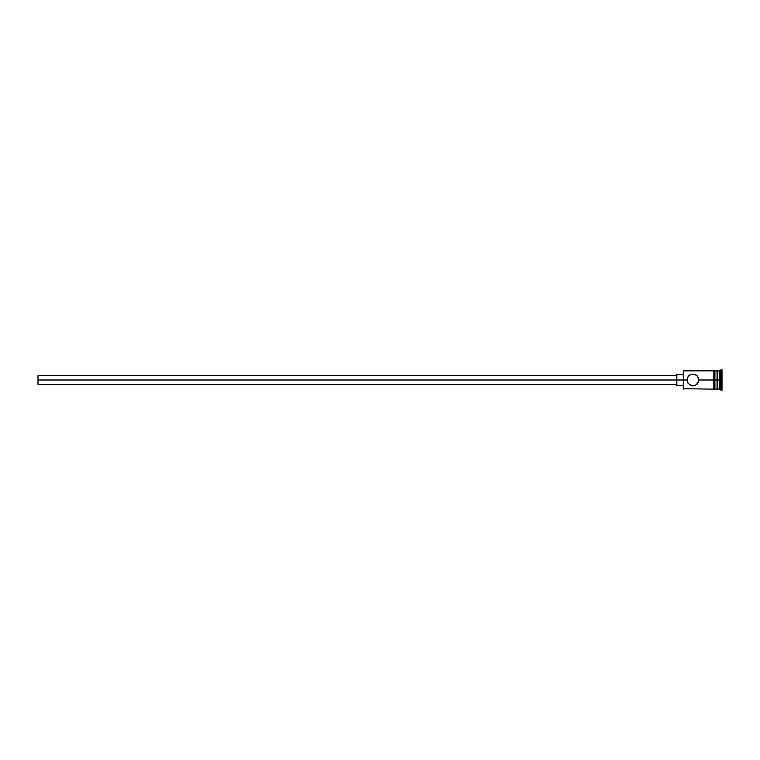<?xml version="1.0" encoding="UTF-8"?>
<svg xmlns="http://www.w3.org/2000/svg" width="760" height="760" viewBox="0 0 760 760"><rect width="100%" height="100%" fill="white"/><g stroke="black" fill="none" stroke-linecap="round" stroke-linejoin="round"><path stroke-width="1.14" d="M688.075 383.325L687.049 380L683.288 380L683.288 388.712L683.288 380L38 380L38 384.303L38 380L676.827 380L676.827 385.377L676.827 380L683.288 380L683.288 371.288L683.715 389.139L683.715 380L687.049 380L688.075 376.675L690.659 374.547L694.146 374.205L697.129 375.801L698.753 378.812L698.402 382.308L695.257 385.453L691.771 385.795L688.066 383.325L687.097 379.249M687.686 377.33L687.439 377.891M713.83 370.747L713.83 380L714.903 380L714.903 370.747L713.83 370.747L713.83 389.253L714.903 389.253L714.903 380L717.05 380L717.05 389.139L717.697 370.861L717.697 380L719.853 380L719.853 389.139L719.853 380L720.926 380L720.926 369.787L720.926 380L722 380L722 369.787L722 390.212L722 380L720.926 380L720.926 390.212L720.926 380L717.697 380L717.697 389.139L717.697 380L698.877 380L697.139 375.81M713.83 389.253L713.83 380L698.877 380L697.139 384.19L694.136 385.795L691.771 385.795L692.968 385.918M690.659 385.453L691.781 385.795L690.659 385.453M719.853 380L719.853 370.861L719.853 380M717.05 370.861L717.05 380L717.05 370.861L714.903 370.861M714.903 389.253L714.903 370.747M688.788 375.81L689.662 375.088L688.788 375.81M691.771 374.205L690.65 374.556L692.968 374.081L696.264 375.088L694.146 374.205M696.264 375.088L697.129 375.801M689.662 375.088L690.659 374.547M687.049 380L688.075 376.675M713.83 370.861L683.715 370.861L683.715 380L683.288 371.288M676.827 374.623L676.827 380L676.827 374.623L683.288 374.623M38 375.697L38 380L38 375.697L676.827 375.697M713.83 389.139L683.288 388.712M676.827 384.303L38 384.303M683.288 385.377L676.827 385.377M722 390.212L717.05 388.493M717.05 389.139L714.903 389.139M722 369.787L717.05 371.507"/></g></svg>

